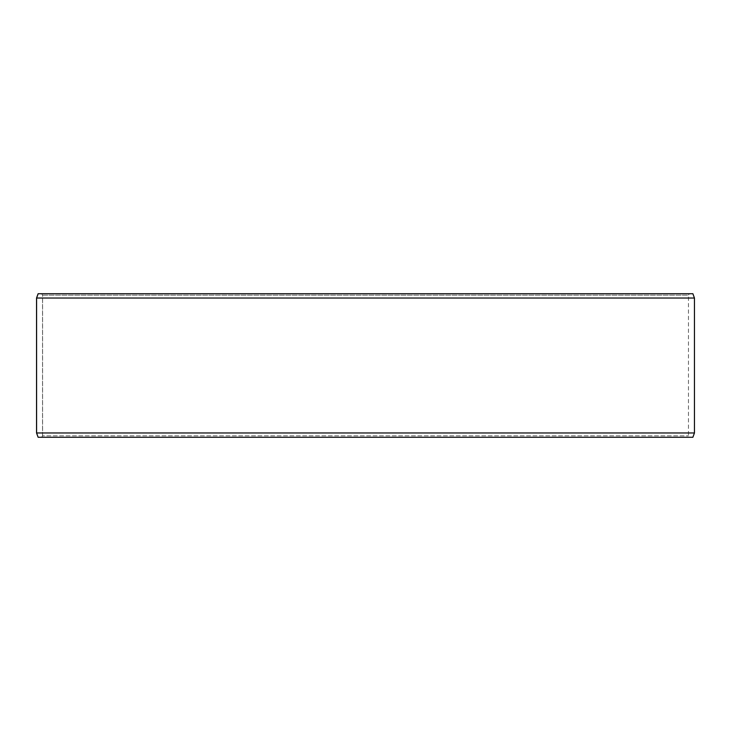 <?xml version="1.0" encoding="UTF-8"?>
<svg xmlns="http://www.w3.org/2000/svg" width="731" height="731" viewBox="0 0 731 731"><rect width="100%" height="100%" fill="white"/><g stroke="black" fill="none" stroke-linecap="round" stroke-linejoin="round"><path stroke-width="0.55" stroke-dasharray="3.65 2.74" d="M689.296 437.275L38.167 437.275L689.296 437.275L688.465 435.831L688.465 295.169L42.581 295.169L41.749 293.725L38.167 293.725L689.296 293.725L41.749 293.725M41.704 437.275L42.535 435.831L688.465 435.831L42.581 435.831L42.581 295.169M41.749 437.275L42.581 435.831M38.122 437.275L692.878 437.275M36.55 432.962L694.45 432.962M36.55 298.038L694.45 298.038M38.122 293.725L692.878 293.725M42.535 435.831L42.535 295.169L688.465 295.169L689.296 293.725M42.535 295.169L41.704 293.725"/><path stroke-width="1.1" d="M38.167 437.275L692.878 437.275L694.45 432.962L694.45 298.038L692.878 293.725L38.122 293.725L36.55 298.038L36.55 432.962L38.122 437.275L36.596 432.962L36.596 298.038L38.167 293.725M694.45 298.038L36.596 298.038M694.45 432.962L36.596 432.962"/></g></svg>

